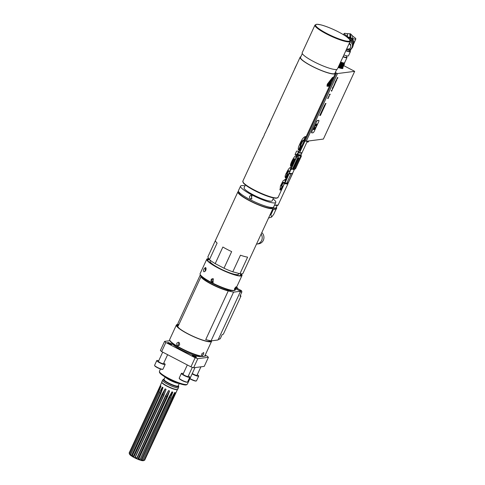<?xml version="1.0" encoding="UTF-8"?>
<svg xmlns="http://www.w3.org/2000/svg" width="485" height="485" viewBox="0 0 485 485"><rect width="100%" height="100%" fill="white"/><g stroke="black" fill="none" stroke-linecap="round" stroke-linejoin="round"><path stroke-width="0.73" d="M304.034 140.317L306.241 136.315A19.4 3.346 24.8 0 1 305.447 136.612L305.404 136.618C303.737 136.861 301.925 139.219 299.954 143.693C297.978 147.749 297.711 149.859 299.16 150.029A19.4 3.346 -155.2 0 0 299.209 150.023A19.4 3.346 -155.2 0 0 299.281 150.017L301.215 145.827A19.4 3.346 -155.2 0 1 301.143 145.839A19.4 3.346 -155.2 0 1 301.094 145.846C300.536 146.155 300.718 145.33 301.646 143.378C302.416 141.681 303.022 140.832 303.464 140.82L303.749 140.753A19.4 3.346 -155.2 0 0 304.216 140.571L303.616 140.256L304.216 140.571M301.094 145.846L300.342 145.512M314.977 25.056L302.191 52.726A19.4 3.346 24.8 0 0 316.056 62.789A19.4 3.346 24.8 0 0 336.414 69.513A19.4 3.346 24.8 0 0 337.408 68.997L350.194 41.328A19.4 3.346 -155.2 0 1 349.285 41.831A19.4 3.346 -155.2 0 1 349.2 41.843A19.4 3.346 -155.2 0 1 328.842 35.12A19.4 3.346 -155.2 0 1 314.977 25.056L316.881 24.25L320.682 24.814C324.453 25.76 328.897 27.402 334.026 29.749C339.161 32.131 343.338 34.459 346.563 36.739L349.594 39.382L350.194 41.328M302.307 53.58L300.548 57.382A18.939 3.268 24.8 0 0 314.086 67.203A18.939 3.268 24.8 0 0 333.953 73.769A18.939 3.268 24.8 0 0 334.929 73.265L336.687 69.464M335.232 72.605A19.4 3.346 -155.2 0 1 335.347 73.459A19.4 3.346 -155.2 0 1 334.353 73.975A19.4 3.346 -155.2 0 1 313.995 67.251A19.4 3.346 -155.2 0 1 300.13 57.188A19.4 3.346 -155.2 0 1 300.852 56.721M344.053 65.802L354.68 71.337L337.499 73.562L335.262 72.55M338.136 67.433A7.069 1.219 24.8 0 0 342.919 68.373A7.069 1.219 24.8 0 0 342.925 68.185M329.594 85.954L304.374 140.535L306.205 141.299L323.38 139.068L354.68 71.337M337.439 77.539L336.814 78.952L337.73 78.024L337.766 77.412L336.899 78.697L337.439 77.539M336.111 80.783L336.845 79.31L335.881 80.759M336.832 79.958L336.493 80.571M336.778 79.928L336.408 80.54M335.42 81.565L334.923 82.796L335.559 81.256L335.481 82.48L336.129 81.268M336.087 81.231L335.881 81.862M335.935 81.898L335.396 82.735M335.474 81.595L335.323 82.705M334.407 83.759L334.135 84.681L334.759 84.354L335.214 83.123L335.062 83.79M334.462 83.784L334.238 84.463L334.705 83.796L334.608 84.372L334.868 84.178M335.008 83.759L334.814 84.147M333.989 85.305L333.292 86.566L334.11 85.208L333.85 86.415L334.529 84.954L333.989 85.305M333.413 87.361L332.698 87.452L333.547 86.857L333.413 87.361L332.746 87.342M332.352 89.319L333.256 87.706L332.54 87.797L332.267 89.27M332.358 89.64L331.528 91.283L331.849 90.598L331.328 90.422L331.964 90.337L332.358 89.64M328.975 95.824L329.097 96.333L328.975 95.824M327.836 98.194L329.121 96.654L328.406 96.745L328.909 96.921L327.787 98.079L327.611 98.467L328.327 98.376L327.757 98.152M323.531 107.288L324.332 105.566L324.356 106.251L325.047 105.469L324.247 107.191L324.235 106.506L323.531 107.288M322.58 109.349L323.374 107.628L323.404 108.313L324.089 107.537L323.295 109.258L323.283 108.573L322.58 109.349M321.628 111.417L322.422 109.695L322.446 110.38L323.137 109.604L322.343 111.326L322.331 110.635L321.628 111.417M320.67 113.484L321.464 111.762L321.494 112.441L322.179 111.665L321.385 113.387L321.373 112.702L320.67 113.484M319.718 115.545L320.512 113.823L320.543 114.508L321.228 113.732L320.433 115.454L320.421 114.769L319.718 115.545M329.679 95.102L330.158 94.132L329.206 95.345L329.612 94.163M329.588 94.369L329.339 95.09L329.636 94.89M330.097 94.332L329.564 94.854M330.176 94.375L329.715 95.121M325.108 104.396L324.489 105.221L325.156 104.427M325.199 104.802L325.999 103.408L325.314 104.184L325.283 103.499L325.174 104.323M325.326 104.869L325.192 104.445M311.74 132.817A1.849 0.479 -62.5 0 1 311.649 132.799A1.849 0.479 -62.5 0 1 311.928 131.235L316.287 122.232A1.849 0.479 -62.5 0 1 317.62 120.504L318.766 120.359A1.849 0.479 -62.5 0 1 318.857 120.371A1.849 0.479 -62.5 0 1 318.578 121.935L314.377 131.023A1.849 0.479 -62.5 0 1 313.043 132.751L311.897 132.896A1.849 0.479 -62.5 0 1 311.807 132.884A1.849 0.479 -62.5 0 1 312.085 131.32M316.287 122.232L311.928 131.235M316.129 122.153A1.849 0.479 -62.5 0 1 317.463 120.425L317.62 120.504M318.766 120.359L317.463 120.425M332.825 77.279L332.88 77.83L332.825 77.279L332.134 77.927L327.26 84.214L327.029 86.16M300.409 148.974L300.142 149.61A19.4 3.346 -155.2 0 1 300.082 149.683L302.01 145.494A19.4 3.346 24.8 0 0 302.076 145.427L304.356 140.486M299.075 151.065L298.008 153.363A19.4 3.346 -155.2 0 1 298.081 154.121A19.4 3.346 -155.2 0 1 297.081 154.636A19.4 3.346 -155.2 0 1 295.013 154.551L296.626 151.053A19.4 3.346 24.8 0 0 298.693 151.138A19.4 3.346 24.8 0 0 299.694 150.629L300.239 149.447M290.594 166.185L291.091 166.446C290.048 166.155 290.357 164.306 292.018 160.893C294.043 156.946 295.589 155.158 296.662 155.54L297.135 155.54L294.704 161.432L291.655 166.41A19.4 3.346 -155.2 0 1 291.643 166.41A19.4 3.346 -155.2 0 1 291.479 166.428L294.819 159.201C294.262 159.068 293.692 159.668 293.122 161.008L292.528 160.693C291.867 162.129 291.746 162.748 292.146 162.554L292.746 162.863C292.34 163.057 292.467 162.439 293.122 161.008M285.447 177.983L285.95 178.08C284.64 177.51 284.865 175.673 286.623 172.575C288.442 168.804 289.969 167.064 291.206 167.349L291.661 167.349L290.127 171.326L286.629 177.977L289.412 172.478C290.072 171.254 290.103 170.756 289.521 170.993L288.805 170.702C287.92 170.017 285.871 174.976 287.041 174.121M285.853 178.929L286.356 178.923L283.743 185.143L280.73 190.059L280.057 189.962L280.427 186.052L283.046 180.875L285.853 178.929M287.005 174.212L285.356 177.771L285.95 178.08L287.635 174.43C287.132 174.321 287.332 173.46 288.248 171.854L289.521 170.993M287.635 174.43L286.774 174.091M290.8 166.379L292.746 162.863M298.608 149.974L299.16 150.029L298.372 149.738M332.886 77.285L332.959 77.873C333.128 77.109 332.88 77.145 332.213 77.97L327.339 84.257L326.957 86.142M300.13 57.188L294.577 69.258M270.921 120.401L265.253 132.957M267.174 128.767L269.769 123.633M265.125 132.932L264.458 134.381A19.4 3.346 24.8 0 0 264.416 134.812L262.803 138.304A19.4 3.346 -155.2 0 1 262.846 137.879A19.4 3.346 -155.2 0 1 263.143 137.57M327.108 86.203A19.491 3.365 24.8 0 0 329.691 85.869L332.959 77.873M301.646 143.378L301.046 143.063C301.925 141.165 302.622 140.286 303.155 140.444A18.709 3.231 24.8 0 0 303.616 140.256M301.046 143.063C300.124 145.021 299.942 145.846 300.5 145.536M300.573 145.633L298.693 149.707A18.709 3.231 -155.2 0 1 298.566 149.719M299.281 150.017L298.693 149.707M295.116 154.321A18.709 3.231 24.8 0 0 297.45 153.83L298.693 151.138M296.584 155.552L295.674 157.68M293.358 162.687L291.867 165.585M292.528 160.693C293.098 159.359 293.661 158.759 294.225 158.892L294.819 159.201M292.134 162.578L290.527 166.058M293.298 162.487L293.692 162.693L294.886 160.711L295.347 159.11L294.613 159.092M294.753 158.801L295.45 159.116L293.692 162.693M290.175 169.568L291.121 167.361M282.349 186.519L279.803 189.75M285.792 178.935L284.925 180.935M283.592 182.263L284.519 182.984C284.452 183.148 282.834 187.204 282.415 186.404C280.997 187.24 282.597 183.815 282.949 183.385L284.543 182.566L283.592 182.263L282.422 182.96C282.391 182.839 280.251 186.852 281.821 186.094M282.415 186.404L281.361 186.058M295.401 67.197L296.947 64.069M294.686 68.803L295.213 67.609M330.121 84.99L329.964 85.336M330.509 84.087L332.758 78.103L332.261 78.17L332.758 78.103L330.746 83.517M330.534 84.099L329.879 85.457A19.491 3.365 -155.2 0 1 327.302 85.79L327.223 85.766M327.205 85.754L327.46 84.499L332.261 78.17M332.219 78.152L332.716 78.085M330.103 84.917L329.836 85.433A19.448 3.359 24.8 0 1 327.26 85.766M332.461 78.425L327.569 85.208A19.491 3.365 24.8 0 0 330.146 84.875L332.461 78.425L327.508 85.184M328.788 84.451A19.491 3.365 24.8 0 0 330.224 84.263L330.109 84.511A19.491 3.365 -155.2 0 1 328.678 84.699L328.788 84.451M330.085 84.172L331.71 80.686L330.085 84.172M329.745 84.099L331.34 80.765L329.745 84.099M329.266 84.281L330.897 80.801L329.266 84.281M328.684 84.675A19.448 3.359 24.8 0 0 330.067 84.493M331.631 80.807L330.746 82.832M331.273 80.892L329.679 84.226M330.837 80.934L329.23 84.263M337.512 78.455L337.73 78.024M337.057 78.637L337.669 77.994M335.905 80.601L336.572 79.995M336.457 79.528L336.517 79.964M336.572 79.588L336.032 80.674M332.298 88.998L333.062 87.973L332.649 87.967M332.674 87.918L332.383 88.785M331.255 90.568L331.849 90.598M328.169 98.291L327.66 98.358M328.333 96.897L328.909 96.921M314.783 129.416A2.54 0.661 117.5 0 0 315.171 127.264A2.54 0.661 117.5 0 0 313.207 129.622L313.425 129.592A1.849 0.479 -62.5 0 1 314.68 127.888L313.922 129.525L314.826 127.87A1.849 0.479 -62.5 0 1 314.85 127.882A1.849 0.479 -62.5 0 1 314.571 129.446L314.595 129.392M316.735 123.99A2.54 0.661 117.5 0 0 316.693 123.96A2.54 0.661 117.5 0 0 314.735 126.318L314.813 126.361A2.54 0.661 -62.5 0 1 316.778 124.002A2.54 0.661 -62.5 0 1 316.39 126.155L316.093 126.142A1.849 0.479 -62.5 0 0 316.414 124.603M315.129 127.252A2.54 0.661 -62.5 0 1 314.704 129.374M314.789 127.852A1.849 0.479 117.5 0 0 314.771 127.84A1.849 0.479 117.5 0 0 314.747 127.828L314.068 129.507M313.425 129.592L313.346 129.55A1.849 0.479 117.5 0 1 314.601 127.846L314.68 127.888M316.171 126.179A1.849 0.479 117.5 0 0 316.456 124.615A1.849 0.479 117.5 0 0 315.026 126.33L314.813 126.361M299.494 152.957L302.058 152.629A12.701 2.195 -155.2 0 1 302.028 152.763A12.701 2.195 -155.2 0 1 299.494 152.957L305.071 140.899L304.131 141.02M302.058 152.629L307.363 141.147M297.893 154.521A12.701 2.195 24.8 0 0 300.882 154.763A12.701 2.195 24.8 0 0 301.221 154.503L302.028 152.763M298.421 152.484A10.391 1.794 -155.2 0 1 299.439 152.951L305.004 140.911M299.439 152.951A12.701 2.195 -155.2 0 1 298.317 152.696M297.808 154.703A12.422 2.146 24.8 0 0 300.524 154.891L300.882 154.763M299.512 154.97A12.125 2.092 -155.2 0 1 298.457 154.873M301.015 155.685L301.021 155.57A136.055 117.679 130 0 1 301.306 156.212L301.264 156.394A138.952 121.068 -47 0 0 300.985 155.752L301.015 155.685A13.01 2.243 -155.2 0 1 298.305 155.806L298.275 155.691A136.042 54.217 109.1 0 1 298.251 156.352A13.495 2.328 -155.2 0 1 297.166 156.091M301.039 155.133A12.974 2.237 24.8 0 0 301.027 155.091L301.046 155.139A136.067 124.706 87.8 0 1 301.318 155.867L301.318 155.867A13.495 2.328 24.8 0 1 301.306 156.212M299.742 157.764L294.437 169.247L295.529 168.804L301.264 156.394M293.443 169.398A13.01 2.243 24.8 0 0 294.334 169.362L294.025 169.477A12.737 2.201 -155.2 0 1 293.037 169.52L293.443 169.398L298.796 157.813L298.39 157.934L293.037 169.52M298.39 157.934A12.737 2.201 -155.2 0 1 297.651 157.843M297.123 156.188A13.531 2.334 -155.2 0 0 298.281 156.461L292.522 168.938L291.897 169.362A12.737 2.201 -155.2 0 1 291.115 169.192M300.985 155.752L300.173 157.504A13.01 2.243 24.8 0 1 299.851 157.728A13.01 2.243 24.8 0 1 299.694 157.77L294.334 169.362M298.281 156.449L298.281 155.873A139.65 58.818 -69.9 0 1 298.263 156.376M297.729 157.673A13.01 2.243 24.8 0 0 298.796 157.813M291.358 168.665A13.531 2.334 24.8 0 0 292.522 168.938M284.931 183.275A12.173 2.104 24.8 0 0 285.98 183.427L286.702 183.336L291.127 173.636M286.702 183.336L287.35 183.203A12.173 2.104 24.8 0 0 287.423 183.106L288.363 182.669L292.619 173.454L288.908 173.969M287.52 182.881L288.381 182.657L292.558 173.272M287.35 183.203L287.641 182.839M287.884 182.821A12.749 2.201 -155.2 0 1 287.926 182.912A12.749 2.201 -155.2 0 1 284.568 183.36M287.926 182.912L288.017 183.148A12.931 2.231 -155.2 0 1 288.035 183.591A12.931 2.231 -155.2 0 1 284.471 183.572M276.638 207.665A12.931 2.231 -155.2 0 1 276.68 208.162L276.207 209.193A12.931 2.231 24.8 0 1 273.394 209.35L270.879 214.8L271.624 217.05L273.71 214.34L275.983 209.411M261.142 234.055A6.469 6.141 82.6 0 1 256.911 244.058L258.626 243.834A6.469 6.141 -97.4 0 0 263.688 239.341A6.469 6.141 -97.4 0 0 261.821 232.594M284.653 183.178L286.144 183.057L285.98 183.427M286.138 183.081L285.544 183.197A12.173 2.104 -155.2 0 1 285.526 183.203M286.144 183.057L284.61 183.269M342.646 67.063L342.665 68.312L338.154 67.385M342.713 67.269L338.391 66.875M338.494 66.651L341.44 67.421L342.695 67.276L341.434 67.506L338.457 66.736M346.611 56.739A6.05 1.043 -155.2 0 1 346.89 57.127L346.981 57.363A6.238 1.079 -155.2 0 1 346.993 57.576L344.586 62.783A6.238 1.079 -155.2 0 1 340.622 62.05M340.609 62.074A6.402 1.103 24.8 0 0 342.707 62.771L343.144 62.886L342.828 63.808L340.143 63.08M344.689 62.553A6.402 1.103 -155.2 0 1 344.738 62.85A6.402 1.103 -155.2 0 1 343.247 62.904L342.943 63.117M344.738 62.85L343.774 64.038L340.07 63.238M342.695 63.65L343.247 62.904M340.306 62.729L342.816 63.48M342.707 62.771L340.573 62.153M344.326 63.747L340.009 63.377M339.773 63.893L344.277 64.82L344.259 63.571M344.277 64.82L342.865 65.02L339.621 64.208M339.573 64.323L342.186 65.038L343.75 64.954M343.768 64.948L342.768 65.202L339.53 64.408M343.786 64.942L339.47 64.541M343.719 64.735L343.738 65.984L339.233 65.057M343.738 65.984L342.325 66.184L339.088 65.372M339.033 65.487L341.64 66.203L343.21 66.118M343.228 66.112L342.167 66.36L338.997 65.572M343.253 66.105L338.93 65.711M338.694 66.221L343.204 67.148L343.186 65.899M343.204 67.148L338.548 66.536M346.89 57.127A6.05 1.043 -155.2 0 1 343.119 56.648M346.993 57.576A6.238 1.079 -155.2 0 1 343.028 56.842M343.144 56.587A5.681 0.982 24.8 0 0 346.411 57.297A5.681 0.982 24.8 0 0 346.526 56.927M346.308 57.327A5.541 0.958 24.8 0 0 346.381 57.242L347.005 55.89M345.823 50.792A6.838 1.182 24.8 0 0 350.382 51.677L348.472 55.805A6.838 1.182 -155.2 0 1 343.913 54.92M350.382 51.677A6.838 1.182 24.8 0 0 349.861 50.816M349.643 51.24A6.002 1.037 -155.2 0 1 349.624 51.325A6.002 1.037 -155.2 0 1 345.89 50.652M347.769 49.967A6.469 1.115 24.8 0 0 350.619 50.282L351.055 49.331M347.515 36.126L347.496 33.901C345.496 33.307 344.362 33.186 344.108 33.538C344.029 34.053 345.162 34.914 347.515 36.126L347.472 37.418M346.102 36.417L347.46 36.242M344.108 33.538L343.592 34.653A6.469 1.115 24.8 0 0 343.574 34.744A6.469 1.115 24.8 0 0 343.574 34.774L343.422 34.684M350.067 37.315A6.808 6.784 -74.9 0 1 350.904 37.691L350.873 34.065L350.031 33.689L350.067 37.315A32.331 2.589 114 0 1 349.873 37.745L347.472 37.478L347.472 33.895M350.879 34.308L352.662 35.829L352.516 39.728L349.873 37.751L349.958 33.889L347.618 33.586M349.988 37.412L347.642 37.012M350.716 38.121A32.331 2.589 -66 0 0 350.904 37.691M352.692 39.261L350.831 37.788M348.2 38.012A5.541 5.444 -0.5 0 1 353.056 45.711M353.559 43.401L353.541 41.273L352.686 38.727M352.583 42.777A4.62 4.535 179.5 0 0 349.358 39.109M346.332 49.688A5.08 4.989 179.5 0 0 352.716 46.906A5.08 4.989 179.5 0 0 350.237 40.491M350.006 41.746A4.395 4.31 -0.5 0 1 352.037 47.384A4.395 4.31 -0.5 0 1 346.375 49.597M349.006 43.899A2.728 2.674 -0.5 0 1 350.764 46.378L350.758 45.578A2.728 2.674 179.5 0 0 349.315 43.238M350.764 46.378A2.728 2.674 -0.5 0 1 346.763 48.767M352.686 38.418C354.553 39.115 355.608 39.297 355.844 38.964C355.923 38.467 354.862 37.557 352.668 36.223M351.061 48.912L350.988 49.288L351.061 48.912M355.844 38.964L355.329 40.079A6.469 1.115 24.8 0 1 355.184 40.206L353.559 43.505M350.988 49.288L351.558 48.573M355.347 40.037L353.462 44.456M208.944 259.602A18.236 3.146 24.8 0 0 208.823 259.608A18.236 3.146 24.8 0 0 208.58 259.633A18.236 3.146 24.8 0 0 207.592 260.457M240.524 275.674A18.236 3.146 24.8 0 0 240.372 274.189A18.236 3.146 24.8 0 0 240.299 274.092M240.912 273.843A18.709 3.231 -155.2 0 1 240.869 275.589A18.709 3.231 -155.2 0 1 223.033 270.278A18.709 3.231 -155.2 0 1 207.435 260.136A18.709 3.231 -155.2 0 1 209.029 258.972M205.992 267.999L205.222 269.017L205.294 271.218M241.336 273.861A19.4 3.346 -155.2 0 1 242.003 275.486A19.4 3.346 -155.2 0 1 218.377 268.126A19.4 3.346 -155.2 0 1 206.78 259.214A19.4 3.346 -155.2 0 1 208.841 258.675M242.003 275.486L235.322 289.939A19.4 3.346 -155.2 0 1 234.801 290.345A19.4 3.346 -155.2 0 1 211.696 282.585A19.4 3.346 -155.2 0 1 200.129 274.328A19.4 3.346 -155.2 0 1 200.099 273.667L206.78 259.214M211.89 282.173L211.005 281.1L211.096 279.693L212.084 278.766L213.418 278.869L212.897 282.349L211.89 282.173M203.985 268.878L205.531 267.453C206.513 269.411 206.004 270.866 204.015 271.812C203.354 271.364 203.348 270.381 203.985 268.878M234.631 288.423L236.128 286.75L234.419 290.03L234.631 288.423M234.801 290.345L234.206 290.557A18.939 3.268 -155.2 0 1 211.648 282.979A18.939 3.268 -155.2 0 1 200.353 274.916L200.129 274.328M205.343 270.309A16.235 2.801 -155.2 0 1 205.889 270.181M212.927 278.699C211.46 280.094 211.612 281.264 213.382 282.215M206.058 268.478A17.254 2.977 24.8 0 0 205.531 268.508M208.314 261.36A18.012 3.11 -155.2 0 1 208.823 259.614A18.012 3.11 -155.2 0 1 209.065 259.596A18.012 3.11 -155.2 0 1 209.405 259.584M240.033 273.752A18.012 3.11 -155.2 0 1 240.227 273.995A18.012 3.11 -155.2 0 1 239.372 275.71M209.447 259.651L217.116 243.046A19.4 3.346 24.8 0 1 215.455 240.433A19.4 3.346 24.8 0 1 215.473 240.396L207.804 257.001L209.447 259.651A19.4 3.346 24.8 0 0 215.201 263.634L223.997 268.217A19.4 3.346 24.8 0 0 232.788 271.806L239.948 273.74A19.4 3.346 24.8 0 0 242.985 273.346L250.66 256.741A19.4 3.346 24.8 0 0 250.678 256.704L273.14 208.095A19.4 3.346 -155.2 0 1 254.122 203.003A19.4 3.346 -155.2 0 1 237.917 191.824A19.4 3.346 -155.2 0 1 238.505 191.393M273.085 207.368A19.4 3.346 -155.2 0 1 273.14 208.095M223.997 268.217L231.666 251.612A19.4 3.346 24.8 0 1 222.87 247.029L215.201 263.634M239.948 273.74L247.617 257.135A19.4 3.346 24.8 0 1 240.463 255.207L232.788 271.806M238.978 192.127A18.339 3.165 24.8 0 0 238.832 192.6A18.339 3.165 24.8 0 0 249.848 200.699A18.339 3.165 24.8 0 0 271.952 207.901A18.339 3.165 24.8 0 0 272.218 207.489M240.548 186.125L238.45 190.666A19.4 3.346 24.8 0 0 250.048 199.584A19.4 3.346 24.8 0 0 273.673 206.943L275.771 202.397A19.4 3.346 -155.2 0 1 252.151 195.043A19.4 3.346 -155.2 0 1 240.548 186.125A19.4 3.346 -155.2 0 1 244.961 185.937M251.921 195.534L250.593 195.437L249.599 196.358L249.514 197.771L250.393 198.838L251.4 199.02L251.921 195.534M273.055 198.917A19.4 3.346 -155.2 0 1 275.771 202.397M251.994 198.832L251.594 198.686L251.545 195.394M244.204 187.586A15.52 2.68 24.8 0 0 244.07 187.75A15.52 2.68 24.8 0 0 253.352 194.885A15.52 2.68 24.8 0 0 272.249 200.772A15.52 2.68 24.8 0 0 272.297 200.566M177.195 326.278A18.218 3.146 -155.2 0 1 178.201 325.459M210.332 340.725A18.218 3.146 -155.2 0 1 210.102 341.482M209.187 341.525A18.012 3.11 24.8 0 0 210.229 340.7M178.189 325.483A18.012 3.11 24.8 0 0 177.759 326.999M236.504 287.381L237.692 287.999L237.444 288.539M218.226 339.567L220.226 338.779L222.124 334.674L223.349 334.195L240.996 296.008L240.184 295.583M200.329 274.856L177.813 323.592L178.486 325.447L201.002 276.717L200.353 274.91M235.849 288.805L240.548 291.255L233.558 292.158L228.247 290.903L205.725 339.633L211.036 340.894L233.558 292.158M240.996 296.008L240.002 296.117L241.894 291.885L241.488 290.648L236.862 288.242L237.692 287.999M201.002 276.717A17.551 3.031 24.8 0 0 211.484 284.216A17.551 3.031 24.8 0 0 228.247 290.903M202.209 277.044A16.169 2.789 24.8 0 0 215.752 286.041A16.169 2.789 24.8 0 0 231.381 290.527M211.036 340.894L218.032 339.985L240.548 291.255M206.937 341.228A17.551 3.031 24.8 0 0 209.762 340.846L209.872 340.615M178.365 325.114L177.898 326.12A17.551 3.031 24.8 0 0 179.444 328.521M206.095 268.399L205.834 268.969A16.169 2.789 24.8 0 0 206.004 269.818M239.881 289.812A2.31 2.195 -97.4 0 0 239.475 289.6M160.402 387.721A18.479 16.745 136.9 0 0 160.68 385.805L161.002 386.151L158.553 392.086L129.925 454.039L130.174 455.015A7.712 1.334 -155.2 0 0 131.18 455.803L130.707 454.651A8.639 1.491 -155.2 0 1 129.925 454.039M158.692 391.777L157.91 391.401L160.68 385.805M160.559 385.023L129.137 452.978A8.639 1.491 -155.2 0 0 129.174 453.142A8.639 1.491 -155.2 0 0 129.283 453.354L157.91 391.401M132.035 456.306L131.399 455.882L160.402 393.111L159.329 392.704L130.707 454.651M159.329 392.704L162.305 387.175L163.008 387.636L160.741 393.632L132.029 456.361A7.712 1.334 -155.2 0 0 133.648 457.3L162.821 394.566A18.479 4.868 117.5 0 0 165.112 388.861L166.064 389.352L163.894 395.348L135.273 457.3L134.788 457.895L133.811 457.343M134.757 457.834L163.766 395.063L162.002 394.36L133.375 456.312A8.639 1.491 -155.2 0 1 132.114 455.579M162.002 394.36L165.112 388.861M163.287 379.337L162.566 380.198A8.797 1.522 24.8 0 0 162.523 380.258L161.76 381.907A8.797 1.522 24.8 0 0 161.741 382.071L161.772 382.386A8.639 1.491 24.8 0 0 166.955 386.199A8.639 1.491 24.8 0 0 177.371 389.594L177.631 389.413A8.797 1.522 24.8 0 0 177.734 389.291L178.498 387.642A8.797 1.522 24.8 0 0 178.522 387.576L178.71 386.46A8.5 1.467 -155.2 0 1 168.337 383.302A8.5 1.467 -155.2 0 1 163.287 379.337A8.5 1.467 -155.2 0 1 164.179 379.161M173.327 394.875A18.479 16.035 97 0 1 175.158 392.632L174.612 392.565L171.635 398.258L143.014 460.21L142.178 460.671A7.712 1.334 -155.2 0 1 140.796 460.338L169.611 397.451A18.479 10.718 107.6 0 1 172.818 392.129L171.957 391.856L168.841 397.451L139.759 460.01A7.712 1.334 -155.2 0 1 137.934 459.319L136.806 458.804L165.815 396.027L165.415 396.063L136.788 458.016A8.639 1.491 -155.2 0 1 135.273 457.3M165.415 396.063L168.574 390.54L169.58 390.965L167.422 396.918L138.795 458.871L137.934 459.319M140.22 459.404A8.639 1.491 -155.2 0 1 138.795 458.871M172.818 392.129L170.562 397.997L141.941 459.95L140.796 460.338M143.014 460.21A8.639 1.491 -155.2 0 1 141.941 459.95M175.158 392.632L144.106 460.344L142.293 460.604M176.013 392.523L144.621 460.277A8.639 1.491 -155.2 0 1 144.609 460.277A8.639 1.491 -155.2 0 1 144.106 460.344M177.443 389.54L144.736 460.029M133.648 457.3L133.375 456.312M130.125 454.827L129.792 454.603A7.712 1.334 -155.2 0 1 129.628 454.324L129.174 453.142M143.415 460.695L143.487 460.665A7.712 1.334 -155.2 0 1 143.415 460.695A7.712 1.334 -155.2 0 1 142.832 460.75M140.601 460.229L139.789 459.968M134.788 457.895A7.712 1.334 -155.2 0 0 136.728 458.81L136.806 458.804M163.894 395.348L163.766 395.063A18.479 4.868 117.5 0 0 166.064 389.352M161.741 382.071A8.797 1.522 24.8 0 0 169.113 386.981A8.797 1.522 24.8 0 0 177.631 389.413M162.523 380.258A8.797 1.522 24.8 0 0 167.786 384.308A8.797 1.522 24.8 0 0 178.498 387.642M178.268 385.672A8.5 1.467 -155.2 0 1 178.71 386.46M178.983 383.423A8.5 1.467 -155.2 0 1 171.878 380.986A8.5 1.467 -155.2 0 1 165.421 377.16M195.018 367.588L187.374 384.132A15.381 2.655 -155.2 0 1 187.186 384.344L186.592 384.757A15.011 2.589 -155.2 0 1 168.495 378.858A15.011 2.589 -155.2 0 1 159.48 372.225L159.407 371.504A15.381 2.655 -155.2 0 1 159.45 371.231L160.474 369M187.186 384.344A15.381 2.655 -155.2 0 1 168.641 378.3A15.381 2.655 -155.2 0 1 159.407 371.504M169.938 340.682L164.591 341.379L160.389 350.467A25.869 4.468 24.8 0 0 161.644 351.576L190.944 366.836A25.869 4.468 24.8 0 0 193.612 367.769L204.221 366.393L208.417 357.306A25.869 4.468 24.8 0 0 207.168 356.19L205.185 355.159M164.591 341.379A25.869 4.468 24.8 0 0 165.84 342.495L195.14 357.754A25.869 4.468 24.8 0 0 197.813 358.682L208.417 357.306M171.781 342.834A16.169 2.789 24.8 0 0 181.493 349.994A16.169 2.789 24.8 0 0 200.996 356.336M204.543 356.093A2.31 0.4 24.8 0 0 205.361 356.142A2.31 0.4 24.8 0 0 204.955 355.663M169.029 343.604A2.31 0.4 24.8 0 0 171.842 344.477A2.31 0.4 24.8 0 0 169.914 343.15A2.31 0.4 24.8 0 0 167.646 342.543A2.31 0.4 24.8 0 0 169.029 343.604M195.073 356.239A2.31 0.4 -155.2 0 1 196.449 357.299A2.31 0.4 -155.2 0 1 193.642 356.42A2.31 0.4 -155.2 0 1 192.26 355.359A2.31 0.4 -155.2 0 1 195.073 356.239M193.612 367.769L197.813 358.682M190.944 366.836L195.14 357.754M161.644 351.576L165.84 342.495M192.302 373.462A2.771 0.479 24.8 0 0 193.624 374.281A2.771 0.479 24.8 0 0 197.001 375.335L200.935 366.818M197.268 374.753A4.62 0.8 -155.2 0 1 198.68 376.111A4.62 0.8 -155.2 0 1 193.054 374.359A4.62 0.8 -155.2 0 1 192.127 373.844M189.95 378.555A4.62 0.8 24.8 0 0 190.878 379.064A4.62 0.8 24.8 0 0 196.376 380.913A4.62 0.8 24.8 0 0 196.504 380.816L198.68 376.111M189.859 378.749A4.341 0.752 24.8 0 0 196.019 381.04L196.376 380.913M162.705 352.134L158.45 361.349A2.771 0.479 24.8 0 0 160.105 362.622A2.771 0.479 24.8 0 0 163.481 363.671L167.628 354.693M163.748 363.095A4.62 0.8 -155.2 0 1 165.161 364.447A4.62 0.8 -155.2 0 1 159.535 362.695A4.62 0.8 -155.2 0 1 156.77 360.573A4.62 0.8 -155.2 0 1 158.716 360.767M156.77 360.573L154.6 365.278A4.62 0.8 24.8 0 0 154.606 365.435A4.62 0.8 24.8 0 0 157.358 367.406A4.62 0.8 24.8 0 0 162.857 369.249A4.62 0.8 24.8 0 0 162.984 369.152L165.161 364.447M154.606 365.435L154.739 365.793A4.341 0.752 24.8 0 0 158.359 368.145A4.341 0.752 24.8 0 0 162.499 369.376L162.857 369.249M187.319 364.95L183.063 374.165A2.771 0.479 24.8 0 0 184.718 375.438A2.771 0.479 24.8 0 0 188.095 376.487L192.327 367.327M188.362 375.911A4.62 0.8 -155.2 0 1 189.768 377.263A4.62 0.8 -155.2 0 1 184.148 375.511A4.62 0.8 -155.2 0 1 181.384 373.389A4.62 0.8 -155.2 0 1 183.33 373.583M181.384 373.389L179.208 378.1A4.62 0.8 24.8 0 0 179.214 378.251A4.62 0.8 24.8 0 0 181.972 380.222A4.62 0.8 24.8 0 0 187.471 382.071A4.62 0.8 24.8 0 0 187.592 381.974L189.768 377.263M179.214 378.251L179.353 378.609A4.341 0.752 24.8 0 0 182.972 380.961A4.341 0.752 24.8 0 0 187.113 382.192L187.471 382.071M137.813 459.228L166.816 396.451A18.479 3.28 113 0 1 169.58 390.965M136.728 458.81L136.788 458.016M167.422 396.918L165.815 396.027A18.479 3.28 113 0 1 168.574 390.54M129.792 454.603L129.283 453.354M160.844 393.402L160.402 393.111A18.479 11.992 123.4 0 0 162.305 387.175M211.005 340.882A18.709 3.231 -155.2 0 1 210.466 341.391A18.709 3.231 -155.2 0 1 184.239 331.722A18.709 3.231 -155.2 0 1 177.031 325.944A18.709 3.231 -155.2 0 1 178.244 324.786M211.624 340.816A19.4 3.346 -155.2 0 1 211.593 341.288A19.4 3.346 -155.2 0 1 201.524 339.839A19.4 3.346 -155.2 0 1 183.876 331.667A19.4 3.346 -155.2 0 1 176.376 325.017A19.4 3.346 -155.2 0 1 178.128 324.465M178.916 342.404C180.238 344.562 179.729 345.666 177.389 345.708C176.17 343.562 176.679 342.465 178.916 342.404L178.425 342.228M177.886 345.884L177.389 345.708M211.593 341.288L204.912 355.747A19.4 3.346 -155.2 0 1 204.397 356.154A19.4 3.346 -155.2 0 1 201.796 356.166A19.4 3.346 -155.2 0 1 177.201 346.12A19.4 3.346 -155.2 0 1 169.72 340.13A19.4 3.346 -155.2 0 1 169.695 339.47L176.376 325.017M201.718 353.923L203.688 352.51L203.645 354.202L201.808 355.687L201.718 353.923M204.397 356.154L203.797 356.36A18.939 3.268 -155.2 0 1 201.257 356.378A18.939 3.268 -155.2 0 1 182.742 349.546A18.939 3.268 -155.2 0 1 169.95 340.719L169.72 340.13M179.22 342.64L178.28 344.186L178.765 345.738M243.021 182.142A18.939 3.268 24.8 0 0 258.887 192.684A18.939 3.268 24.8 0 0 277.202 197.935M316.475 24.347A18.939 3.268 -155.2 0 1 338.403 31.889A18.939 3.268 -155.2 0 1 349.079 41.213A18.939 3.268 -155.2 0 1 327.151 33.665A18.939 3.268 -155.2 0 1 316.475 24.347M337.499 73.562L306.205 141.299M305.126 140.923L336.42 73.193M335.675 72.798L331.788 81.201M283.313 186.082L278.063 197.444A19.4 3.346 -155.2 0 1 277.062 197.959A19.4 3.346 -155.2 0 1 256.71 191.229A19.4 3.346 -155.2 0 1 242.839 181.166L262.846 137.879M303.155 140.444L303.749 140.753M289.399 171.011L288.805 170.702M280.73 190.059L280.136 189.75M299.463 154.97L297.79 154.739A12.21 2.11 24.8 0 0 299.742 154.982M297.784 154.763A12.277 2.122 24.8 0 0 300.233 154.957M300.688 154.836A12.374 2.134 -155.2 0 1 297.754 154.824M298.275 155.691A12.974 2.237 24.8 0 0 301.021 155.57M289.284 173.157A12.737 2.201 24.8 0 0 292.643 173.145L292.231 173.478A12.695 2.189 -155.2 0 1 289.248 173.236M301.337 156.097A13.531 2.334 -155.2 0 1 301.3 156.322A13.531 2.334 -155.2 0 1 301.294 156.328L295.535 168.798M292.51 173.309A12.695 2.189 -155.2 0 1 292.231 173.478L292.055 173.539A12.555 2.17 24.8 0 0 292.134 173.509M290.885 173.612A12.458 2.152 24.8 0 1 289.199 173.339A12.555 2.17 24.8 0 0 292.055 173.539L289.199 173.345M290.745 173.612L288.502 173.654M289.115 173.824L284.919 183.215L284.137 183.118M288.187 182.73L292.637 173.448M274.546 205.046A12.931 2.231 24.8 0 0 278.111 205.064L274.516 205.113M274.522 205.106A12.84 2.219 24.8 0 0 277.705 205.355M273.194 207.804A12.289 2.122 24.8 0 0 276.171 207.725L277.214 205.476M273.188 207.919A12.38 2.134 24.8 0 0 276.244 207.574M276.401 207.222A12.84 2.219 -155.2 0 1 273.164 208.041M276.408 207.21L276.68 208.162A12.931 2.231 -155.2 0 1 273.116 208.144M270.121 214.631A12.931 2.231 24.8 0 0 270.879 214.8M308.727 140.971L308.308 141.881A2.54 0.436 -155.2 0 1 307.096 141.729M307.939 141.941A2.261 0.388 -155.2 0 1 307.005 141.923L308.308 141.881M205.331 270.242A16.326 2.819 -155.2 0 1 205.907 270.127M205.276 268.914A17.254 2.977 -155.2 0 1 205.876 268.878M238.25 273.279A15.702 2.71 -155.2 0 1 223.397 270.242A15.702 2.71 -155.2 0 1 210.696 260.663M241.488 290.648L239.76 290.842M241.894 291.885L240.166 292.079M220.226 338.779L218.414 339.161M178.165 385.89A8.039 1.388 -155.2 0 1 175.703 386.23A8.039 1.388 -155.2 0 1 168.477 383.283A8.039 1.388 -155.2 0 1 164.075 379.379M179.256 383.52L178.128 385.975A7.76 1.34 -155.2 0 1 168.677 383.023A7.76 1.34 -155.2 0 1 164.039 379.458L165.173 377.009M178.65 383.374A7.76 1.34 -155.2 0 1 169.999 380.228A7.76 1.34 -155.2 0 1 169.974 380.216A7.76 1.34 -155.2 0 1 165.676 377.378M172.733 398.391L171.781 397.949M170.562 397.997L168.944 397.239M284.992 182.439L289.018 173.733M290.594 170.32L294.54 161.778M295.783 159.092L298.081 154.121M306.35 136.218L329.564 85.978M331.898 80.934L335.347 73.459M270.915 120.413L294.65 69.046M305.404 136.618L303.762 140.171M278.063 197.444L276.183 198.244L272.212 197.644C268.387 196.667 263.907 195 258.766 192.636C253.655 190.247 249.52 187.925 246.356 185.67L243.464 183.142L242.839 181.166M300.9 154.763L301.027 155.091M294.45 169.241L292.643 173.145M301.3 156.322L301.324 155.879M288.035 183.591L278.111 205.064M268.532 218.056L271.624 217.05M256.504 244.1L256.911 244.058M342.665 68.312L342.186 68.367M349.624 51.325L350.024 50.464M272.121 200.942L273.51 197.935M244.028 187.956L245.416 184.955M215.455 240.433L237.917 191.824M271.236 208.138L271.545 207.471M239.117 193.297L239.426 192.63M161.76 382.295L160.45 385.132"/></g></svg>
